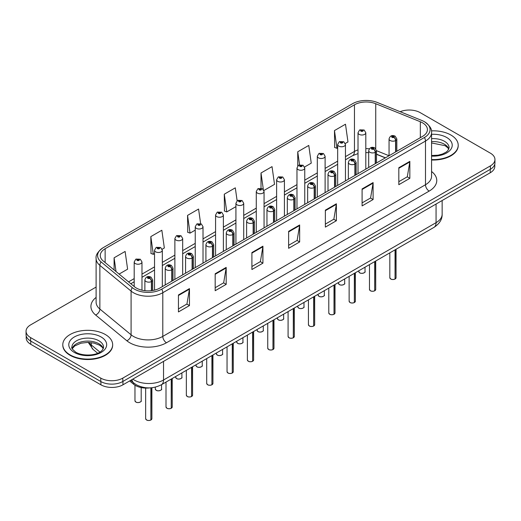 <?xml version="1.0" encoding="UTF-8"?>
<svg xmlns="http://www.w3.org/2000/svg" width="521" height="521" viewBox="0 0 521 521"><rect width="100%" height="100%" fill="white"/><g stroke="black" fill="none" stroke-linecap="round" stroke-linejoin="round"><path stroke-width="0.78" d="M385.319 157.883L376.494 154.314M149.814 387.885A15.584 8.994 180 0 1 133.663 384.264L129.638 380.949M62.794 344.707L62.794 345.136A24.93 14.393 0 0 0 70.101 355.309A24.93 14.393 0 0 0 97.271 358.435A24.93 14.393 0 0 0 112.66 345.136L112.66 344.707A24.93 14.393 0 0 0 105.359 334.534A24.93 14.393 0 0 0 78.189 331.408A24.93 14.393 0 0 0 62.794 344.707A24.93 14.393 0 0 0 70.101 354.886A24.93 14.393 0 0 0 97.271 358.005A24.93 14.393 0 0 0 112.66 344.707M422.551 122.819A16.62 9.599 180 0 1 427.415 129.605A16.62 9.599 180 0 1 422.551 136.391L159.862 288.048A16.62 9.599 180 0 1 134.496 286.765L103.275 261.028A16.62 9.599 180 0 1 100.266 255.518A16.62 9.599 180 0 1 105.138 248.732L354.456 104.793A16.62 9.599 180 0 1 375.739 103.718L420.33 121.745A16.62 9.599 180 0 1 422.551 122.819M424.439 121.725A19.29 11.136 0 0 0 421.86 120.481L377.269 102.455A19.29 11.136 0 0 0 352.567 103.705L103.249 247.644A19.29 11.136 0 0 0 102.982 247.801A19.29 11.136 0 0 0 101.087 261.907L132.308 287.651A19.29 11.136 0 0 0 161.751 289.135L424.439 137.479A19.29 11.136 0 0 0 424.7 121.881A19.29 11.136 0 0 0 424.439 121.725M96.111 287.064L30.615 324.883A15.584 8.994 0 0 0 26.05 331.245L26.05 334.638A15.584 8.994 0 0 0 30.615 341.001L100.768 381.502A15.584 8.994 0 0 0 122.806 381.502L490.385 169.279A15.584 8.994 0 0 0 494.95 162.917L494.95 159.524A15.584 8.994 0 0 0 490.385 153.161L420.232 112.66A15.584 8.994 0 0 0 400.154 111.702M178.449 294.964L178.449 311.929L189.468 305.566L189.468 288.601L178.449 294.964M178.449 308.914L186.935 304.017L189.423 289.162A4.155 2.397 -120 0 0 189.468 288.601M186.857 304.062L189.468 305.566M215.18 273.759L215.18 290.718L226.192 284.362L226.192 267.397L215.18 273.759M215.18 287.709L223.665 282.812L226.153 267.957A4.155 2.397 -120 0 0 226.192 267.397M223.587 282.857L226.192 284.362M251.904 252.555L251.904 269.513L262.923 263.157L262.923 246.192L251.904 252.555M251.904 266.505L260.389 261.607L262.877 246.752A4.155 2.397 -120 0 0 262.923 246.192M260.318 261.646L262.923 263.157M398.819 167.729L398.819 184.695L409.838 178.332L409.838 161.367L398.819 167.729M398.819 181.686L407.305 176.788L409.793 161.933A4.155 2.397 -120 0 0 409.838 161.367M407.233 176.827L409.838 178.332M362.095 188.934L362.095 205.899L373.108 199.536L373.108 182.571L362.095 188.934M362.095 202.89L370.581 197.993L373.069 183.138A4.155 2.397 -120 0 0 373.108 182.571M370.503 198.032L373.108 199.536M325.365 210.139L325.365 227.104L336.384 220.741L336.384 203.783L325.365 210.139M325.365 224.095L333.85 219.198L336.338 204.343A4.155 2.397 -120 0 0 336.384 203.783M333.772 219.237L336.384 220.741M288.634 231.344L288.634 248.309L299.653 241.952L299.653 224.987L288.634 231.344M288.634 245.3L297.12 240.402L299.608 225.547A4.155 2.397 -120 0 0 299.653 224.987M297.048 240.441L299.653 241.952M431.57 159.999A24.93 14.393 0 0 0 458.206 145.633L458.206 145.209A24.93 14.393 0 0 0 450.899 135.03A24.93 14.393 0 0 0 431.427 130.856M26.05 331.245A15.584 8.994 0 0 0 30.615 337.608L100.768 378.109A15.584 8.994 0 0 0 122.806 378.109L490.385 165.886A15.584 8.994 0 0 0 494.95 159.524M162.155 249.227L164.336 247.97L161.849 230.243L150.829 236.606L151.005 253.466M119.107 274.079L127.606 269.175L125.118 251.448L114.099 257.81L114.099 269.95M263.893 190.491L274.521 184.356L272.034 166.629L261.014 172.992L261.014 188.231M304.59 166.994L311.252 163.145L308.764 145.424L297.745 151.787L297.745 165.965M345.28 143.496L347.976 141.94L345.488 124.219L334.469 130.582L334.651 147.443M200.624 223.639L198.573 209.038L187.553 215.401L187.736 232.262M237.127 200.8L235.303 187.834L224.284 194.196L224.46 211.057M224.284 194.196L226.772 211.917L235.928 206.635M226.772 211.917L224.284 210.992M261.014 172.992L263.333 189.514M297.745 151.787L299.575 164.838M334.469 130.582L336.957 148.303L337.667 147.899M336.957 148.303L334.469 147.371M187.553 215.401L190.041 233.128L195.232 230.132M190.041 233.128L187.553 232.197M150.829 236.606L153.317 254.333L154.535 253.623M153.317 254.333L150.829 253.401M114.099 257.81L116.027 271.539M26.2 335.869L26.2 337.947A15.584 8.994 0 0 0 30.759 344.309L100.911 384.811A15.584 8.994 0 0 0 122.949 384.811L490.241 172.757A15.584 8.994 0 0 0 494.8 166.394L494.8 164.148M122.806 378.109L122.806 381.502A15.584 8.994 0 0 0 122.949 381.418L490.241 169.364A15.584 8.994 0 0 0 490.385 169.279L490.385 165.886M395.029 279.074C393.179 279.673 391.753 279.653 390.763 279.022L389.825 277.7A3.119 1.797 0 0 0 390.743 278.976A3.119 1.797 0 0 0 395.048 279.028L394.977 279.067A3.015 1.739 180 0 1 390.815 279.015M395.048 278.904L395.244 249.735M395.817 151.819L395.817 140.455A2.598 1.563 -122.2 0 0 393.902 137.323A1.296 0.749 0 0 0 393.863 136.281A1.296 0.749 0 0 0 392.026 136.281A1.296 0.749 0 0 0 392.026 137.342A1.296 0.749 0 0 0 393.824 137.368L392.424 136.815L393.309 136.6L393.902 137.323M393.824 137.368A2.598 1.433 62.1 0 1 395.576 140.592A3.894 2.247 180 0 1 390.19 140.527A3.894 2.247 180 0 1 389.05 138.931C390.047 135.74 392.079 134.809 395.159 136.157L396.839 138.931A3.894 2.247 180 0 1 395.817 140.455M395.576 151.963L395.576 140.592M395.048 279.028L395.048 249.846M365.807 169.149L365.807 132.764A3.894 2.247 180 0 1 363.397 134.841A3.894 2.247 180 0 1 359.151 134.353A3.894 2.247 180 0 1 358.012 132.764L359.568 130.061A2.598 1.563 57.8 0 1 360.949 130.133A1.296 0.749 0 0 0 360.988 131.175A1.296 0.749 0 0 0 362.824 131.175A1.296 0.749 0 0 0 362.824 130.113A1.296 0.749 0 0 0 361.033 130.087L362.277 130.432L361.541 130.856L361.554 130.419M361.033 130.087A2.598 1.433 -117.9 0 0 359.816 129.911A2.598 1.433 -117.9 0 0 359.705 129.989M361.528 130.843L360.949 130.133M361.541 130.856L361.528 130.439M431.57 159.569A24.93 14.393 0 0 0 458.206 145.209M374.677 290.822C372.828 291.421 371.408 291.402 370.411 290.77L369.48 289.448A3.119 1.797 0 0 0 370.392 290.725A3.119 1.797 0 0 0 374.703 290.777L374.632 290.816A3.015 1.739 180 0 1 370.464 290.764M374.703 290.646L374.892 261.483M375.472 163.568L375.472 152.204A2.598 1.563 -122.2 0 0 373.557 149.065A1.296 0.749 0 0 0 373.518 148.029A1.296 0.749 0 0 0 371.681 148.029A1.296 0.749 0 0 0 371.681 149.091A1.296 0.749 0 0 0 373.472 149.11L372.079 148.563L372.964 148.348L373.557 149.065M373.472 149.11A2.598 1.433 62.1 0 1 375.231 152.34A3.894 2.247 180 0 1 369.845 152.269A3.894 2.247 180 0 1 368.699 150.68C369.695 147.482 371.733 146.557 374.814 147.899L376.494 150.68A3.894 2.247 180 0 1 375.472 152.204M375.231 163.711L375.231 152.34M374.703 290.777L374.703 261.594M354.332 302.571C352.483 303.17 351.063 303.15 350.066 302.519L349.135 301.197A3.119 1.797 0 0 0 350.047 302.473A3.119 1.797 0 0 0 354.352 302.525L354.287 302.564A3.015 1.739 180 0 1 350.119 302.512M354.352 302.395L354.547 273.232M355.12 175.316L355.12 163.946A2.598 1.563 -122.2 0 0 353.205 160.813A1.296 0.749 0 0 0 353.166 159.778A1.296 0.749 0 0 0 351.33 159.778A1.296 0.749 0 0 0 351.33 160.839A1.296 0.749 0 0 0 353.127 160.859L351.727 160.305L352.613 160.097L353.205 160.813M353.127 160.859A2.598 1.433 62.1 0 1 354.879 164.089A3.894 2.247 180 0 1 349.493 164.017A3.894 2.247 180 0 1 348.354 162.428C349.35 159.231 351.388 158.306 354.462 159.647L356.143 162.428A3.894 2.247 180 0 1 355.12 163.946M354.879 175.453L354.879 164.089M354.352 302.525L354.352 273.343M333.987 314.319C332.131 314.918 330.711 314.899 329.721 314.267L328.784 312.945A3.119 1.797 0 0 0 329.695 314.215A3.119 1.797 0 0 0 334.007 314.274L333.935 314.313A3.015 1.739 180 0 1 329.773 314.261M334.007 314.143L334.195 284.98M334.775 187.065L334.775 175.694A2.598 1.563 -122.2 0 0 332.86 172.562A1.296 0.749 0 0 0 332.821 171.526A1.296 0.749 0 0 0 330.985 171.526A1.296 0.749 0 0 0 330.985 172.588A1.296 0.749 0 0 0 332.776 172.607L331.382 172.054L332.268 171.845L332.86 172.562M332.776 172.607A2.598 1.433 62.1 0 1 334.534 175.838A3.894 2.247 180 0 1 329.148 175.766A3.894 2.247 180 0 1 328.002 174.177C328.998 170.979 331.037 170.054 334.117 171.396L335.798 174.177A3.894 2.247 180 0 1 334.775 175.694M334.534 187.202L334.534 175.838M334.007 314.274L334.007 285.091M313.635 326.068C311.786 326.66 310.366 326.647 309.37 326.016L308.439 324.694A3.119 1.797 0 0 0 309.35 325.964A3.119 1.797 0 0 0 313.662 326.022L313.59 326.061A3.015 1.739 180 0 1 309.422 326.009M313.662 325.892L313.85 296.723M314.423 198.814L314.423 187.443A2.598 1.563 -122.2 0 0 312.509 184.31A1.296 0.749 0 0 0 312.47 183.275A1.296 0.749 0 0 0 310.633 183.275A1.296 0.749 0 0 0 310.633 184.336A1.296 0.749 0 0 0 312.431 184.356L311.03 183.802L311.923 183.594L312.509 184.31M312.431 184.356A2.598 1.433 62.1 0 1 314.183 187.58A3.894 2.247 180 0 1 308.797 187.514A3.894 2.247 180 0 1 307.657 185.925C308.653 182.728 310.692 181.803 313.772 183.145L315.446 185.925A3.894 2.247 180 0 1 314.423 187.443M314.183 198.95L314.183 187.58M313.662 326.022L313.662 296.833M345.456 180.898L345.456 144.512A3.894 2.247 180 0 1 343.052 146.59A3.894 2.247 180 0 1 338.806 146.101A3.894 2.247 180 0 1 337.667 144.512L339.217 141.81A2.598 1.563 57.8 0 1 340.604 141.881A1.296 0.749 0 0 0 340.643 142.917A1.296 0.749 0 0 0 342.479 142.917A1.296 0.749 0 0 0 342.479 141.862A1.296 0.749 0 0 0 340.682 141.836L342.082 142.389L341.196 142.604L340.604 141.881M341.209 142.611L341.209 142.168M340.682 141.836A2.598 1.433 -117.9 0 0 339.471 141.66A2.598 1.433 -117.9 0 0 339.353 141.738M341.196 142.604L341.177 142.187M325.111 192.646L325.111 156.261A3.894 2.247 180 0 1 322.701 158.338A3.894 2.247 180 0 1 318.461 157.85A3.894 2.247 180 0 1 317.315 156.261L318.872 153.552A2.598 1.563 57.8 0 1 320.252 153.63A1.296 0.749 0 0 0 320.298 154.665A1.296 0.749 0 0 0 322.128 154.665A1.296 0.749 0 0 0 322.128 153.61A1.296 0.749 0 0 0 320.337 153.584L321.731 154.138L320.845 154.353L320.252 153.63M320.864 154.359L320.864 153.916M320.337 153.584A2.598 1.433 -117.9 0 0 319.119 153.408A2.598 1.433 -117.9 0 0 319.008 153.487M320.845 154.353L320.832 153.936M304.759 204.395L304.759 168.003A3.894 2.247 180 0 1 302.356 170.087A3.894 2.247 180 0 1 298.11 169.599A3.894 2.247 180 0 1 296.97 168.003L298.52 165.3A2.598 1.563 57.8 0 1 299.907 165.378A1.296 0.749 0 0 0 299.946 166.414A1.296 0.749 0 0 0 301.783 166.414A1.296 0.749 0 0 0 301.783 165.352A1.296 0.749 0 0 0 299.985 165.333L301.385 165.886L300.5 166.095L299.907 165.378M300.513 166.108L300.513 165.665M299.985 165.333A2.598 1.433 -117.9 0 0 298.774 165.157A2.598 1.433 -117.9 0 0 298.657 165.229M300.5 166.095L300.48 165.685M293.29 337.816C291.441 338.409 290.015 338.396 289.025 337.758L288.087 336.442A3.119 1.797 0 0 0 288.999 337.712A3.119 1.797 0 0 0 293.31 337.764L293.238 337.81A3.015 1.739 180 0 1 289.077 337.758M293.31 337.641L293.505 308.471M294.078 210.562L294.078 199.191A2.598 1.563 -122.2 0 0 292.164 196.059A1.296 0.749 0 0 0 292.125 195.023A1.296 0.749 0 0 0 290.288 195.023A1.296 0.749 0 0 0 290.288 196.078A1.296 0.749 0 0 0 292.086 196.104L290.685 195.551L291.571 195.342L292.164 196.059M292.086 196.104A2.598 1.433 62.1 0 1 293.837 199.328A3.894 2.247 180 0 1 288.452 199.263A3.894 2.247 180 0 1 287.312 197.674C288.308 194.476 290.34 193.552 293.421 194.893L295.101 197.674A3.894 2.247 180 0 1 294.078 199.191M293.837 210.699L293.837 199.328M293.31 337.764L293.31 308.582M272.939 349.565C271.089 350.158 269.67 350.138 268.673 349.506L267.742 348.191A3.119 1.797 0 0 0 268.654 349.461A3.119 1.797 0 0 0 272.965 349.513L272.893 349.558A3.015 1.739 180 0 1 268.725 349.506M272.965 349.389L273.154 320.22M273.727 222.311L273.727 210.94A2.598 1.563 -122.2 0 0 271.812 207.807A1.296 0.749 0 0 0 271.773 206.772A1.296 0.749 0 0 0 269.937 206.772A1.296 0.749 0 0 0 269.937 207.827A1.296 0.749 0 0 0 271.734 207.853L270.34 207.299L271.226 207.084L271.812 207.807M271.734 207.853A2.598 1.433 62.1 0 1 273.492 211.077A3.894 2.247 180 0 1 268.1 211.012A3.894 2.247 180 0 1 266.96 209.422C267.957 206.225 269.995 205.3 273.076 206.642L274.756 209.422A3.894 2.247 180 0 1 273.727 210.94M273.492 222.447L273.492 211.077M272.965 349.513L272.965 320.33M252.594 361.313C250.744 361.906 249.318 361.887 248.328 361.255L247.39 359.939A3.119 1.797 0 0 0 248.309 361.209A3.119 1.797 0 0 0 252.613 361.261L252.548 361.3A3.015 1.739 180 0 1 248.38 361.248M252.613 361.138L252.809 331.968M253.382 234.053L253.382 222.688A2.598 1.563 -122.2 0 0 251.467 219.556A1.296 0.749 0 0 0 251.428 218.514A1.296 0.749 0 0 0 249.592 218.514A1.296 0.749 0 0 0 249.592 219.575A1.296 0.749 0 0 0 251.389 219.601L249.989 219.048L250.875 218.833L251.467 219.556M251.389 219.601A2.598 1.433 62.1 0 1 253.141 222.825A3.894 2.247 180 0 1 247.755 222.76A3.894 2.247 180 0 1 246.615 221.165C247.612 217.973 249.65 217.042 252.724 218.39L254.404 221.165A3.894 2.247 180 0 1 253.382 222.688M253.141 234.196L253.141 222.825M252.613 361.261L252.613 332.079M284.414 216.143L284.414 179.752A3.894 2.247 180 0 1 282.011 181.829A3.894 2.247 180 0 1 277.765 181.347A3.894 2.247 180 0 1 276.618 179.752L278.175 177.049A2.598 1.563 57.8 0 1 279.562 177.127A1.296 0.749 0 0 0 279.601 178.162A1.296 0.749 0 0 0 281.438 178.162A1.296 0.749 0 0 0 281.438 177.101A1.296 0.749 0 0 0 279.64 177.081L281.034 177.635L280.148 177.843L279.562 177.127M280.168 177.856L280.168 177.414M279.64 177.081A2.598 1.433 -117.9 0 0 278.422 176.906A2.598 1.433 -117.9 0 0 278.312 176.977M280.135 177.837L280.135 177.433M264.062 227.885L264.062 191.5A3.894 2.247 180 0 1 261.659 193.578A3.894 2.247 180 0 1 257.413 193.089A3.894 2.247 180 0 1 256.273 191.5L257.83 188.797A2.598 1.563 57.8 0 1 259.211 188.876A1.296 0.749 0 0 0 259.25 189.911A1.296 0.749 0 0 0 261.086 189.911A1.296 0.749 0 0 0 261.086 188.849A1.296 0.749 0 0 0 259.295 188.83L260.689 189.383L259.803 189.592L259.211 188.876M259.816 189.605L259.816 189.162M259.295 188.83A2.598 1.433 -117.9 0 0 258.077 188.654A2.598 1.433 -117.9 0 0 257.96 188.726M259.784 189.585L259.784 189.175M243.717 239.634L243.717 203.249A3.894 2.247 180 0 1 241.314 205.326A3.894 2.247 180 0 1 237.068 204.838A3.894 2.247 180 0 1 235.928 203.249L237.478 200.546A2.598 1.563 57.8 0 1 238.865 200.624A1.296 0.749 0 0 0 238.905 201.66A1.296 0.749 0 0 0 240.741 201.66A1.296 0.749 0 0 0 240.741 200.598A1.296 0.749 0 0 0 238.944 200.578L240.344 201.126L239.452 201.34L239.471 200.904M238.944 200.578A2.598 1.433 -117.9 0 0 237.732 200.403A2.598 1.433 -117.9 0 0 237.615 200.474M239.439 201.334L238.865 200.624M239.452 201.34L239.439 200.924M232.249 373.056C230.393 373.655 228.973 373.635 227.977 373.003L227.045 371.681A3.119 1.797 0 0 0 227.957 372.958A3.119 1.797 0 0 0 232.268 373.01L232.197 373.049A3.015 1.739 180 0 1 228.029 372.997M232.268 372.88L232.457 343.717M233.037 245.801L233.037 234.437A2.598 1.563 -122.2 0 0 231.122 231.298A1.296 0.749 0 0 0 231.083 230.262A1.296 0.749 0 0 0 229.247 230.262A1.296 0.749 0 0 0 229.247 231.324A1.296 0.749 0 0 0 231.037 231.35L229.644 230.796L230.529 230.582L231.122 231.298M231.037 231.35A2.598 1.433 62.1 0 1 232.796 234.574A3.894 2.247 180 0 1 227.41 234.509A3.894 2.247 180 0 1 226.264 232.913C227.26 229.722 229.299 228.791 232.379 230.139L234.059 232.913A3.894 2.247 180 0 1 233.037 234.437M232.796 245.945L232.796 234.574M232.268 373.01L232.268 343.827M211.897 384.804C210.048 385.403 208.628 385.384 207.632 384.752L206.7 383.43A3.119 1.797 0 0 0 207.612 384.706A3.119 1.797 0 0 0 211.917 384.758L211.852 384.798A3.015 1.739 180 0 1 207.684 384.745M211.917 384.628L212.112 355.465M212.685 257.55L212.685 246.179A2.598 1.563 -122.2 0 0 210.771 243.046A1.296 0.749 0 0 0 210.731 242.011A1.296 0.749 0 0 0 208.895 242.011A1.296 0.749 0 0 0 208.895 243.073A1.296 0.749 0 0 0 210.692 243.092L209.292 242.545L210.184 242.33L210.771 243.046M210.692 243.092A2.598 1.433 62.1 0 1 212.444 246.322A3.894 2.247 180 0 1 207.058 246.251A3.894 2.247 180 0 1 205.919 244.662C206.915 241.464 208.954 240.539 212.034 241.881L213.708 244.662A3.894 2.247 180 0 1 212.685 246.179M212.444 257.687L212.444 246.322M211.917 384.758L211.917 355.576M191.552 396.553C189.703 397.152 188.276 397.132 187.286 396.501L186.349 395.178A3.119 1.797 0 0 0 187.26 396.448A3.119 1.797 0 0 0 191.572 396.507L191.5 396.546A3.015 1.739 180 0 1 187.339 396.494M191.572 396.377L191.767 367.214M192.34 269.298L192.34 257.928A2.598 1.563 -122.2 0 0 190.425 254.795A1.296 0.749 0 0 0 190.386 253.76A1.296 0.749 0 0 0 188.55 253.76A1.296 0.749 0 0 0 188.55 254.821A1.296 0.749 0 0 0 190.341 254.841L188.947 254.287L189.833 254.079L190.425 254.795M190.341 254.841A2.598 1.433 62.1 0 1 192.099 258.071A3.894 2.247 180 0 1 186.713 257.999A3.894 2.247 180 0 1 185.574 256.41C186.564 253.213 188.602 252.288 191.682 253.629L193.363 256.41A3.894 2.247 180 0 1 192.34 257.928M192.099 269.435L192.099 258.071M191.572 396.507L191.572 367.325M171.201 408.301C169.351 408.894 167.931 408.881 166.935 408.249L166.004 406.927A3.119 1.797 0 0 0 166.915 408.197A3.119 1.797 0 0 0 171.227 408.256L171.155 408.295A3.015 1.739 180 0 1 166.987 408.243M171.227 408.125L171.416 378.956M171.989 281.047L171.989 269.676A2.598 1.563 -122.2 0 0 170.074 266.544A1.296 0.749 0 0 0 170.035 265.508A1.296 0.749 0 0 0 168.198 265.508A1.296 0.749 0 0 0 168.198 266.57A1.296 0.749 0 0 0 169.996 266.589L168.602 266.036L169.488 265.827L170.074 266.544M169.996 266.589A2.598 1.433 62.1 0 1 171.748 269.819A3.894 2.247 180 0 1 166.362 269.748A3.894 2.247 180 0 1 165.222 268.159C166.219 264.961 168.257 264.036 171.337 265.378L173.011 268.159A3.894 2.247 180 0 1 171.989 269.676M171.748 281.184L171.748 269.819M171.227 408.256L171.227 379.073M150.856 420.05C149.006 420.642 147.58 420.629 146.59 419.998L145.652 418.676A3.119 1.797 0 0 0 146.57 419.946A3.119 1.797 0 0 0 150.875 420.004L150.803 420.043A3.015 1.739 180 0 1 146.642 419.991M150.875 419.874L151.07 387.813M151.644 290.64L151.644 281.425A2.598 1.563 -122.2 0 0 149.729 278.292A1.296 0.749 0 0 0 149.69 277.257A1.296 0.749 0 0 0 147.853 277.257A1.296 0.749 0 0 0 147.853 278.318A1.296 0.749 0 0 0 149.651 278.338L148.251 277.784L149.136 277.576L149.729 278.292M149.651 278.338A2.598 1.433 62.1 0 1 151.403 281.561A3.894 2.247 180 0 1 146.017 281.496A3.894 2.247 180 0 1 144.877 279.907C145.873 276.71 147.905 275.785 150.986 277.126L152.666 279.907A3.894 2.247 180 0 1 151.644 281.425M151.403 290.666L151.403 281.561M150.875 420.004L150.875 387.826M223.372 251.382L223.372 214.997A3.894 2.247 180 0 1 220.963 217.075A3.894 2.247 180 0 1 216.716 216.586A3.894 2.247 180 0 1 215.577 214.997L217.133 212.294A2.598 1.563 57.8 0 1 218.514 212.373A1.296 0.749 0 0 0 218.553 213.408A1.296 0.749 0 0 0 220.39 213.408A1.296 0.749 0 0 0 220.39 212.347A1.296 0.749 0 0 0 218.599 212.321L219.992 212.874L219.107 213.089L219.126 212.653M218.599 212.321A2.598 1.433 -117.9 0 0 217.381 212.151A2.598 1.433 -117.9 0 0 217.27 212.223M219.094 213.076L218.514 212.373M219.107 213.089L219.094 212.672M203.021 263.131L203.021 226.746A3.894 2.247 180 0 1 200.618 228.823A3.894 2.247 180 0 1 196.371 228.335A3.894 2.247 180 0 1 195.232 226.746L196.782 224.043A2.598 1.563 57.8 0 1 198.169 224.115A1.296 0.749 0 0 0 198.208 225.157A1.296 0.749 0 0 0 200.044 225.157A1.296 0.749 0 0 0 200.044 224.095A1.296 0.749 0 0 0 198.247 224.069L199.647 224.623L198.761 224.838L198.775 224.401M198.247 224.069A2.598 1.433 -117.9 0 0 197.036 223.893A2.598 1.433 -117.9 0 0 196.918 223.971M198.742 224.825L198.169 224.115M198.761 224.838L198.742 224.421M182.676 274.88L182.676 238.494A3.894 2.247 180 0 1 180.266 240.572A3.894 2.247 180 0 1 176.026 240.083A3.894 2.247 180 0 1 174.88 238.494L176.437 235.785A2.598 1.563 57.8 0 1 177.824 235.863A1.296 0.749 0 0 0 177.863 236.899A1.296 0.749 0 0 0 179.699 236.899A1.296 0.749 0 0 0 179.699 235.844A1.296 0.749 0 0 0 177.902 235.818L179.296 236.371L178.41 236.586L177.824 235.863M178.429 236.593L178.429 236.15M177.902 235.818A2.598 1.433 -117.9 0 0 176.684 235.642A2.598 1.433 -117.9 0 0 176.573 235.72M178.397 236.573L178.397 236.169M162.324 286.628L162.324 250.243A3.894 2.247 180 0 1 159.921 252.32A3.894 2.247 180 0 1 155.675 251.832A3.894 2.247 180 0 1 154.535 250.243L156.092 247.534A2.598 1.563 57.8 0 1 157.472 247.612A1.296 0.749 0 0 0 157.511 248.647A1.296 0.749 0 0 0 159.348 248.647A1.296 0.749 0 0 0 159.348 247.586A1.296 0.749 0 0 0 157.55 247.566L158.951 248.12L158.065 248.328L157.472 247.612M158.078 248.341L158.078 247.898M157.55 247.566A2.598 1.433 -117.9 0 0 156.339 247.39A2.598 1.433 -117.9 0 0 156.222 247.462M158.065 248.328L158.045 247.918M141.979 290.184L141.979 261.985A3.894 2.247 180 0 1 139.576 264.062A3.894 2.247 180 0 1 135.33 263.58A3.894 2.247 180 0 1 134.19 261.985L135.74 259.282A2.598 1.563 57.8 0 1 137.127 259.36A1.296 0.749 0 0 0 137.166 260.396A1.296 0.749 0 0 0 139.003 260.396A1.296 0.749 0 0 0 139.003 259.334A1.296 0.749 0 0 0 137.205 259.315L138.599 259.868L137.713 260.077L137.127 259.36M137.733 260.09L137.733 259.647M137.205 259.315A2.598 1.433 -117.9 0 0 135.994 259.139A2.598 1.433 -117.9 0 0 135.877 259.211M137.713 260.077L137.7 259.666M133.663 382.915L133.663 384.264M431.57 171.5A25.972 14.992 180 0 1 429.161 191.096L166.473 342.759A5.197 2.996 60 0 1 162.799 336.397L425.488 184.74A20.775 11.996 0 0 0 431.57 176.254L431.57 132.575A20.775 11.996 180 0 1 425.488 141.054A5.197 2.996 -120 0 0 424.439 137.479M166.473 342.759A25.972 14.992 180 0 1 129.742 342.759A25.972 14.992 180 0 1 126.837 340.754L95.617 315.016A25.972 14.992 180 0 1 96.111 297.419M133.415 336.397A20.775 11.996 0 0 0 162.799 336.397L162.799 292.711A20.775 11.996 180 0 1 131.09 291.109L99.869 265.371A20.775 11.996 180 0 1 96.111 258.488L96.111 302.173A20.775 11.996 0 0 0 99.869 309.051L131.09 334.795A20.775 11.996 0 0 0 133.415 336.397M101.087 261.907A5.197 3.471 129.5 0 0 99.869 265.371L99.869 309.051A5.197 3.471 -50.5 0 1 95.617 315.016M132.308 287.651A5.197 3.471 129.5 0 0 131.09 291.109L131.09 334.795A5.197 3.471 -50.5 0 1 126.837 340.754M161.751 289.135A5.197 2.996 60 0 1 162.799 292.711L425.488 141.054L425.488 184.74A5.197 2.996 60 0 0 429.161 191.096M100.768 378.109L100.768 381.502M30.615 337.608L30.615 341.001M105.138 248.732L105.138 262.558M420.33 121.745L420.33 137.668M375.739 103.718L375.739 148.667M389.031 155.74L376.494 150.673L376.494 162.982M369.343 148.804A16.62 9.599 0 0 0 365.807 148.635M358.012 149.879A16.62 9.599 0 0 0 354.456 151.442L345.456 156.639M354.456 104.793L354.456 151.442A9.352 5.399 60 0 1 352.515 155.727L345.456 159.804M337.667 161.139L325.111 168.387M317.315 172.887L304.759 180.136M296.97 184.636L284.414 191.884M276.618 196.378L264.062 203.633M256.273 208.126L243.717 215.375M235.928 219.875L223.372 227.123M215.577 231.624L203.021 238.872M195.232 243.372L182.676 250.621M174.88 255.121L162.324 262.369M154.535 266.869L141.979 274.118M134.19 278.611L128.55 281.868M385.468 157.798L377.601 154.613A9.352 4.376 -68 0 1 376.494 153.649M288.634 231.884L299.608 225.547M325.365 210.679L336.338 204.343M362.095 189.475L373.069 183.138M398.819 168.27L409.793 161.933M251.904 253.089L262.877 246.752M215.18 274.293L226.153 267.957M178.449 295.498L189.423 289.162M132.79 379.125A20.775 11.996 0 0 0 134.151 379.998A20.775 11.996 0 0 0 163.535 379.998L436.064 222.656A20.775 11.996 0 0 0 442.147 214.17C442.303 219.328 439.555 223.737 433.915 227.41L161.386 384.752A10.387 5.998 60 0 0 163.535 379.998L163.535 361.379M436.064 204.037L436.064 222.656A10.387 5.998 60 0 1 433.915 227.41M131.924 379.627A10.387 6.949 129.5 0 0 133.728 382.968L130.602 380.395M490.241 172.757L490.241 169.364M122.949 384.811L122.949 381.418M100.911 384.811L100.911 381.587M30.759 344.309L30.759 341.086M88.935 342.427A20.775 11.996 0 0 0 91.286 344.967L91.286 342.616M97.661 353.231L93.187 349.545A10.387 6.949 129.5 0 1 91.286 344.967L99.915 352.085M395.244 278.917A3.119 1.797 0 0 0 396.058 277.7L396.058 249.259M359.705 272.802A3.119 1.797 0 0 0 363.098 273.193A3.119 1.797 0 0 0 365.026 271.532C366.061 272.32 361.75 274.235 359.724 272.854L358.793 271.532A3.119 1.797 0 0 0 359.705 272.802M364.075 272.828A3.015 1.739 180 0 1 359.777 272.848M448.842 149.065A15.832 9.144 0 0 0 444.465 144.258A15.832 9.144 0 0 0 431.57 141.634M431.57 155.532L438.109 155.173L442.414 154.047L446.165 152.119L447.806 150.673L449.102 147.756A15.832 9.144 0 0 0 444.465 141.295A15.832 9.144 0 0 0 431.57 138.671M431.57 156.105A18.951 10.941 0 0 0 450.437 149.846A18.951 10.941 0 0 0 446.673 137.472A18.951 10.941 0 0 0 431.57 134.314M374.892 290.666A3.119 1.797 0 0 0 375.713 289.448L375.713 261.008M354.547 302.414A3.119 1.797 0 0 0 355.368 301.197L355.368 272.757M334.195 314.163A3.119 1.797 0 0 0 335.016 312.945L335.016 284.505M313.85 325.912A3.119 1.797 0 0 0 314.671 324.694L314.671 296.254M339.36 284.551A3.119 1.797 0 0 0 342.753 284.941A3.119 1.797 0 0 0 344.674 283.281C345.716 284.069 341.405 285.983 339.379 284.596L338.442 283.281A3.119 1.797 0 0 0 339.36 284.551M343.73 284.57A3.015 1.739 180 0 1 339.432 284.596M319.008 296.299A3.119 1.797 0 0 0 322.408 296.69A3.119 1.797 0 0 0 324.329 295.029C325.371 295.817 321.053 297.732 319.028 296.345L318.097 295.029A3.119 1.797 0 0 0 319.008 296.299M323.378 296.319A3.015 1.739 180 0 1 319.08 296.345M298.663 308.048A3.119 1.797 0 0 0 302.056 308.439A3.119 1.797 0 0 0 303.984 306.778C305.019 307.566 300.708 309.481 298.683 308.093L297.751 306.778A3.119 1.797 0 0 0 298.663 308.048M303.033 308.067A3.015 1.739 180 0 1 298.735 308.087M103.295 348.562A15.832 9.144 0 0 0 98.925 343.762A15.832 9.144 0 0 0 83.028 341.496A15.832 9.144 0 0 0 72.159 348.562M98.925 340.793A15.832 9.144 0 0 0 81.667 338.806A15.832 9.144 0 0 0 71.898 347.253C71.064 347.741 72.399 349.422 75.89 352.294C84.024 357.048 102.123 355.726 103.562 347.253A15.832 9.144 0 0 0 98.925 340.793M74.327 352.443A18.951 10.941 0 0 0 101.126 352.443A18.951 10.941 0 0 0 101.126 336.976A18.951 10.941 0 0 0 74.327 336.976A18.951 10.941 0 0 0 74.327 352.443M293.505 337.654A3.119 1.797 0 0 0 294.319 336.442L294.319 308.002M273.154 349.402A3.119 1.797 0 0 0 273.974 348.191L273.974 319.751M252.809 361.151A3.119 1.797 0 0 0 253.629 359.939L253.629 331.493M278.312 319.796A3.119 1.797 0 0 0 281.711 320.187A3.119 1.797 0 0 0 283.632 318.52C284.674 319.308 280.357 321.229 278.338 319.842L277.4 318.52A3.119 1.797 0 0 0 278.312 319.796M282.682 319.816A3.015 1.739 180 0 1 278.39 319.835M257.967 331.545A3.119 1.797 0 0 0 261.36 331.936A3.119 1.797 0 0 0 263.287 330.268C264.323 331.056 260.012 332.978 257.986 331.59L257.055 330.268A3.119 1.797 0 0 0 257.967 331.545M262.337 331.564A3.015 1.739 180 0 1 258.038 331.584M237.615 343.287A3.119 1.797 0 0 0 241.015 343.678A3.119 1.797 0 0 0 242.936 342.017C243.978 342.805 239.667 344.726 237.641 343.339L236.703 342.017A3.119 1.797 0 0 0 237.615 343.287M241.985 343.313A3.015 1.739 180 0 1 237.693 343.332M232.457 372.899A3.119 1.797 0 0 0 233.278 371.681L233.278 343.241M212.112 384.648A3.119 1.797 0 0 0 212.933 383.43L212.933 354.99M191.767 396.396A3.119 1.797 0 0 0 192.581 395.178L192.581 366.738M171.416 408.145A3.119 1.797 0 0 0 172.236 406.927L172.236 378.487M151.07 419.893A3.119 1.797 0 0 0 151.885 418.676L151.885 387.735M217.27 355.035A3.119 1.797 0 0 0 220.67 355.426A3.119 1.797 0 0 0 222.591 353.766C223.633 354.554 219.315 356.475 217.29 355.088L216.358 353.766A3.119 1.797 0 0 0 217.27 355.035M221.64 355.062A3.015 1.739 180 0 1 217.342 355.081M196.925 366.784A3.119 1.797 0 0 0 200.318 367.175A3.119 1.797 0 0 0 202.246 365.514C203.281 366.302 198.97 368.217 196.945 366.836L196.007 365.514A3.119 1.797 0 0 0 196.925 366.784M201.295 366.804A3.015 1.739 180 0 1 196.997 366.83M176.573 378.533A3.119 1.797 0 0 0 179.973 378.923A3.119 1.797 0 0 0 181.894 377.263C182.936 378.051 178.618 379.965 176.593 378.578L175.662 377.263A3.119 1.797 0 0 0 176.573 378.533M180.943 378.552A3.015 1.739 180 0 1 176.645 378.578M156.228 390.281A3.119 1.797 0 0 0 159.621 390.672A3.119 1.797 0 0 0 161.549 389.011C162.585 389.799 158.273 391.714 156.248 390.327L155.317 389.011A3.119 1.797 0 0 0 156.228 390.281M160.598 390.301A3.015 1.739 180 0 1 156.3 390.32M135.877 402.03A3.119 1.797 0 0 0 139.276 402.42A3.119 1.797 0 0 0 141.198 400.753C142.24 401.541 137.928 403.462 135.903 402.075L134.965 400.753A3.119 1.797 0 0 0 135.877 402.03M140.247 402.049A3.015 1.739 180 0 1 135.955 402.069M102.982 247.801C97.811 251.636 95.519 255.199 96.111 258.488M424.7 121.881C429.825 125.646 432.117 129.208 431.57 132.575M377.601 154.613L376.494 154.203M368.699 152.673L365.807 152.588M358.012 153.578L352.515 155.727M337.667 164.297L325.111 171.546M317.315 176.046L304.759 183.294M296.97 187.794L284.414 195.043M276.618 199.543L264.062 206.791M256.273 211.292L243.717 218.54M235.928 223.04L223.372 230.289M215.577 234.789L203.021 242.037M195.232 246.531L182.676 253.786M174.88 258.279L162.324 265.528M154.535 270.028L141.979 277.276M134.19 281.776L130.81 283.73M161.386 384.752C153.024 388.953 144.662 388.953 136.307 384.752L133.728 382.968M442.147 214.17L442.147 200.52M93.187 349.545L88.218 342.401M389.825 277.7L389.825 252.861M389.05 155.727L389.05 138.931M396.839 151.233L396.839 138.931M396.058 277.7L395.218 278.963M365.026 271.532L365.026 267.182M358.793 271.532L358.793 270.777M365.807 132.764L364.127 129.983L359.816 129.911M358.012 173.649L358.012 132.764M448.763 149.24L447.806 147.808L445.11 145.685L431.57 142.949M369.48 289.448L369.48 264.609M368.699 167.475L368.699 150.68M375.713 289.448L374.873 290.711M349.135 301.197L349.135 276.358M348.354 179.224L348.354 162.428M356.143 174.724L356.143 162.428M355.368 301.197L354.527 302.46M328.784 312.945L328.784 288.106M328.002 190.973L328.002 174.177M335.798 186.472L335.798 174.177M335.016 312.945L334.176 314.209M308.439 324.694L308.439 299.849M307.657 202.721L307.657 185.925M315.446 198.221L315.446 185.925M314.671 324.694L313.831 325.957M344.674 283.281L344.674 278.93M338.442 283.281L338.442 282.525M345.456 144.512L343.775 141.732L339.471 141.66M337.667 185.398L337.667 144.512M324.329 295.029L324.329 290.672M318.097 295.029L318.097 294.274M325.111 156.261L323.43 153.48L319.119 153.408M317.315 197.14L317.315 156.261M303.984 306.778L303.984 302.421M297.751 306.778L297.751 306.022M304.759 168.003L303.079 165.229L298.774 165.157M296.97 208.888L296.97 168.003M103.217 348.738L102.259 347.305L99.57 345.189L93.995 343.085L87.71 342.401L81.016 343.189L74.763 345.911L72.237 348.738M288.087 336.442L288.087 311.597M287.312 214.47L287.312 197.674M295.101 209.97L295.101 197.674M294.319 336.442L293.479 337.706M267.742 348.191L267.742 323.346M266.96 226.218L266.96 209.422M274.756 221.718L274.756 209.422M273.974 348.191L273.134 349.454M247.39 359.939L247.39 335.094M246.615 237.96L246.615 221.165M254.404 233.467L254.404 221.165M253.629 359.939L252.789 361.196M283.632 318.52L283.632 314.17M277.4 318.52L277.4 317.771M284.414 179.752L282.734 176.977L278.422 176.906M276.618 220.637L276.618 179.752M263.287 330.268L263.287 325.918M257.055 330.268L257.055 329.519M264.062 191.5L262.389 188.719L258.077 188.654M256.273 232.386L256.273 191.5M242.936 342.017L242.936 337.667M236.703 342.017L236.703 341.268M243.717 203.249L242.037 200.468L237.732 200.403M235.928 244.134L235.928 203.249M227.045 371.681L227.045 346.843M226.264 249.709L226.264 232.913M234.059 245.215L234.059 232.913M233.278 371.681L232.438 372.945M206.7 383.43L206.7 358.591M205.919 261.457L205.919 244.662M213.708 256.957L213.708 244.662M212.933 383.43L212.093 384.693M186.349 395.178L186.349 370.34M185.574 273.206L185.574 256.41M193.363 268.706L193.363 256.41M192.581 395.178L191.741 396.442M166.004 406.927L166.004 382.082M165.222 284.954L165.222 268.159M173.011 280.454L173.011 268.159M172.236 406.927L171.396 408.19M145.652 418.676L145.652 388.086M144.877 290.672L144.877 279.907M152.666 290.49L152.666 279.907M151.885 418.676L151.044 419.939M222.591 353.766L222.591 349.415M216.358 353.766L216.358 353.01M223.372 214.997L221.692 212.216L217.381 212.151M215.577 255.883L215.577 214.997M202.246 365.514L202.246 361.164M196.007 365.514L196.007 364.759M203.021 226.746L201.34 223.965L197.036 223.893M195.232 267.631L195.232 226.746M181.894 377.263L181.894 372.912M175.662 377.263L175.662 376.507M182.676 238.494L180.995 235.713L176.684 235.642M174.88 279.38L174.88 238.494M161.549 389.011L161.549 384.654M155.317 389.011L155.317 387.142M162.324 250.243L160.65 247.462L156.339 247.39M154.535 290.112L154.535 250.243M141.198 400.753L141.198 387.578M134.965 400.753L134.965 385.195M141.979 261.985L140.299 259.211L135.994 259.139M134.19 286.511L134.19 261.985"/></g></svg>
